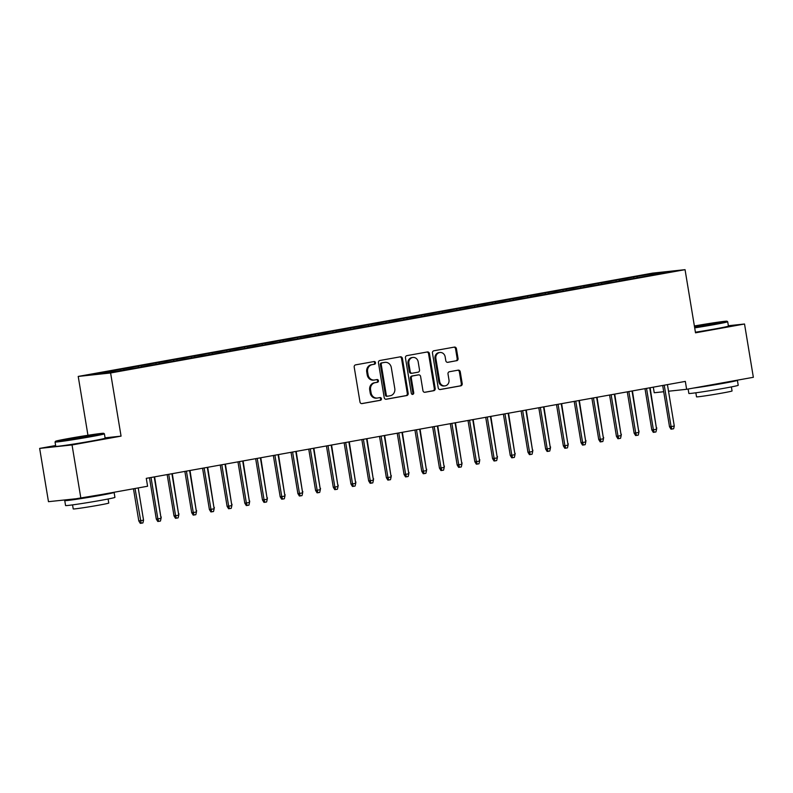 <?xml version="1.0" encoding="UTF-8"?>
<svg xmlns="http://www.w3.org/2000/svg" width="793" height="793" viewBox="0 0 793 793"><rect width="100%" height="100%" fill="white"/><g stroke="black" fill="none" stroke-linecap="round" stroke-linejoin="round"><path stroke-width="1.19" d="M375.515 362.679A1.378 1.239 83.9 0 0 374.078 361.539L355.621 364.859A1.963 1.764 83.9 0 0 354.203 367.109L359.982 401.982A1.963 1.764 83.9 0 0 362.034 403.597L380.491 400.287A1.378 1.239 83.9 0 0 380.045 397.571L377.656 397.997A6.285 5.64 83.9 0 1 377.29 398.056A6.285 5.64 83.9 0 1 371.074 392.803L370.589 389.898A6.285 5.64 83.9 0 1 375.119 382.692L377.508 382.266A1.378 1.239 83.9 0 0 377.062 379.55L374.673 379.986A6.285 5.64 83.9 0 1 374.316 380.035A6.285 5.64 83.9 0 1 368.091 374.782L367.605 371.877A6.285 5.64 83.9 0 1 372.135 364.681L374.524 364.255A1.378 1.239 83.9 0 0 375.515 362.679M374.316 380.035L373.434 380.125A6.285 5.64 83.9 0 1 367.209 374.881L366.733 371.976A6.285 5.64 83.9 0 1 371.263 364.77L373.652 364.344A1.378 1.239 83.9 0 0 373.582 361.628M361.588 403.617L379.619 400.376A1.378 1.239 83.9 0 0 379.54 397.66M377.29 398.056L376.417 398.145A6.285 5.64 83.9 0 1 370.192 392.892L369.716 389.987A6.285 5.64 83.9 0 1 374.246 382.791L376.635 382.355A1.378 1.239 83.9 0 0 376.556 379.649M456.639 360.756A1.963 1.764 83.9 0 0 458.057 358.505L456.431 348.722A1.963 1.764 83.9 0 0 454.379 347.096L433.88 350.784A1.963 1.764 83.9 0 0 432.463 353.034L438.232 387.906A1.963 1.764 83.9 0 0 440.293 389.532L460.792 385.844A1.963 1.764 83.9 0 0 462.2 383.594L460.247 371.778A1.963 1.764 83.9 0 0 458.195 370.153L449.423 371.729A1.963 1.764 83.9 0 0 448.005 373.979L448.977 379.837A5.254 4.718 83.9 0 1 444.883 385.894A5.254 4.718 83.9 0 1 439.679 381.512L435.882 358.555A5.254 4.718 83.9 0 1 439.966 352.488A5.254 4.718 83.9 0 1 445.17 356.88L445.805 360.706A1.963 1.764 83.9 0 0 447.867 362.332L455.757 360.845A1.963 1.764 83.9 0 0 457.174 358.595L455.559 348.811A1.963 1.764 83.9 0 0 453.943 347.175M685.33 381.403L146.279 478.348L147.587 486.238L80.866 498.242L72.044 444.952L121.061 436.13L110.604 372.978L685.053 269.67L695.511 332.822L744.528 324.01L753.35 377.299L686.629 389.294L685.33 381.403M402.408 358.436A1.963 1.764 83.9 0 0 400.356 356.81L379.857 360.498A1.963 1.764 83.9 0 0 378.439 362.748L384.209 397.62A1.963 1.764 83.9 0 0 386.27 399.246L406.769 395.558A1.963 1.764 83.9 0 0 408.177 393.308L402.408 358.436L401.536 358.535A1.963 1.764 83.9 0 0 399.92 356.89M406.868 355.641L427.368 351.953A1.963 1.764 83.9 0 1 429.419 353.579L435.188 388.451A1.963 1.764 83.9 0 1 433.781 390.701L425.008 392.277A1.963 1.764 83.9 0 1 422.947 390.652L420.607 376.506A1.963 1.764 83.9 0 0 418.545 374.881L412.727 375.932A1.963 1.764 83.9 0 0 411.309 378.182L413.748 392.902A1.378 1.239 83.9 0 1 411.319 393.338L405.451 357.891A1.963 1.764 83.9 0 1 406.868 355.641M110.604 372.978L78.22 376.427L652.659 273.119L685.053 269.67M120.685 370.47L120.486 369.29L93.515 374.375L106.996 372.938L129.566 369.102L650.23 275.468M120.486 369.29L130.676 367.684L131.37 368.785M138.379 367.288L138.18 366.108L130.676 367.684M138.18 366.108L148.37 364.502L149.074 365.593M156.072 364.106L155.884 362.926L148.37 364.502M155.884 362.926L166.064 361.321L166.768 362.411M173.776 360.924L173.578 359.744L166.064 361.321M173.578 359.744L183.768 358.139L184.462 359.229M191.47 357.742L191.272 356.563L183.768 358.139M191.272 356.563L201.462 354.957L202.156 356.047M209.164 354.56L208.975 353.381L201.462 354.957M208.975 353.381L219.155 351.775L219.859 352.865M226.867 351.378L226.669 350.199L219.155 351.775M226.669 350.199L236.859 348.593L237.553 349.683M244.561 348.196L244.363 347.017L236.859 348.593M244.363 347.017L254.553 345.411L255.247 346.501M262.255 345.014L262.067 343.835L254.553 345.411M262.067 343.835L272.247 342.229L272.951 343.319M279.959 341.833L279.76 340.643L272.247 342.229M279.76 340.643L289.951 339.047L290.644 340.138M297.653 338.651L297.454 337.461L289.951 339.047M297.454 337.461L307.644 335.865L308.338 336.956M315.346 335.469L315.158 334.279L307.644 335.865M315.158 334.279L325.338 332.683L326.042 333.774M333.05 332.287L332.852 331.097L325.338 332.683M332.852 331.097L343.042 329.491L343.736 330.592M350.744 329.095L350.546 327.915L343.042 329.491M350.546 327.915L360.736 326.31L361.43 327.41M368.438 325.913L368.249 324.733L360.736 326.31M368.249 324.733L378.43 323.128L379.133 324.218M386.141 322.731L385.943 321.552L378.43 323.128M385.943 321.552L396.133 319.946L396.827 321.036M403.835 319.549L403.637 318.37L396.133 319.946M403.637 318.37L413.827 316.764L414.521 317.854M421.529 316.367L421.341 315.188L413.827 316.764M421.341 315.188L431.521 313.582L432.225 314.672M439.233 313.185L439.035 312.006L431.521 313.582M439.035 312.006L449.225 310.4L449.918 311.49M456.927 310.004L456.728 308.824L449.225 310.4M456.728 308.824L466.918 307.218L467.612 308.308M474.62 306.822L474.432 305.642L466.918 307.218M474.432 305.642L484.612 304.036L485.316 305.127M492.324 303.64L492.126 302.46L484.612 304.036M492.126 302.46L502.306 300.854L503.01 301.945M510.018 300.458L509.82 299.278L502.306 300.854M509.82 299.278L520.01 297.672L520.704 298.763M527.712 297.276L527.514 296.086L520.01 297.672M527.514 296.086L537.704 294.49L538.407 295.581M545.415 294.094L545.217 292.904L537.704 294.49M545.217 292.904L555.397 291.309L556.101 292.399M563.109 290.912L562.911 289.723L555.397 291.309M562.911 289.723L573.101 288.117L573.795 289.217M580.803 287.72L580.605 286.541L573.101 288.117M580.605 286.541L590.795 284.935L591.499 286.035M598.497 284.538L598.309 283.359L590.795 284.935M598.309 283.359L608.489 281.753L609.193 282.853M616.201 281.356L616.002 280.177L608.489 281.753M616.002 280.177L626.192 278.571L626.886 279.661M633.894 278.174L633.696 276.995L626.192 278.571M633.696 276.995L656.277 273.159L669.758 271.731L650.29 275.23M636.809 276.668L637.374 277.55M656.277 273.159L656.009 274.2M619.115 279.85L619.68 280.732M601.411 283.032L601.986 283.914M583.717 286.214L584.282 287.096M566.024 289.395L566.589 290.278M548.32 292.577L548.895 293.469M530.626 295.759L531.191 296.651M512.932 298.941L513.497 299.833M495.228 302.123L495.803 303.015M477.535 305.305L478.1 306.197M459.841 308.487L460.406 309.379M442.137 311.669L442.712 312.561M424.443 314.861L425.008 315.743M406.75 318.043L407.315 318.925M389.046 321.224L389.621 322.107M371.352 324.406L371.917 325.289M353.658 327.588L354.223 328.471M335.954 330.77L336.529 331.652M318.261 333.952L318.826 334.834M300.567 337.134L301.132 338.026M282.873 340.316L283.438 341.208M265.169 343.498L265.734 344.39M247.475 346.68L248.04 347.572M229.782 349.862L230.347 350.754M212.078 353.044L212.643 353.936M194.384 356.226L194.949 357.118M176.69 359.417L177.255 360.3M158.987 362.599L159.562 363.481M141.293 365.781L141.858 366.663M123.599 368.963L124.164 369.845M653.313 387.162L654.235 392.743L663.721 391.732M668.519 391.227L686.629 389.294M744.528 324.01L728.361 325.735M55.629 445.527L39.65 448.402L72.044 444.952M39.65 448.402L48.472 501.682L80.866 498.242M87.954 435.278L78.22 376.427M112.973 370.866L113.548 371.758M121.061 436.13L105.072 437.835M385.824 399.256L405.887 395.648A1.963 1.764 83.9 0 0 407.305 393.397L401.536 358.535M382.216 362.867A1.378 1.239 83.9 0 0 381.225 364.443L386.29 395.053A1.378 1.239 83.9 0 0 387.727 396.193L390.245 395.737A6.285 5.64 83.9 0 0 394.785 388.54L391.316 367.615A6.285 5.64 83.9 0 0 385.091 362.361A6.285 5.64 83.9 0 0 384.734 362.411L381.334 362.956A1.378 1.239 83.9 0 0 380.343 364.532L381.225 364.443M387.569 396.203L386.855 396.282A1.378 1.239 83.9 0 1 385.418 395.142L380.343 364.532M385.091 362.361L384.218 362.46A6.285 5.64 83.9 0 0 383.862 362.51L384.734 362.411M381.334 362.956L383.862 362.51M424.552 392.297L432.899 390.79A1.963 1.764 83.9 0 0 434.316 388.54L428.547 353.678A1.963 1.764 83.9 0 0 426.931 352.033M417.901 374.95A1.963 1.764 83.9 0 0 417.673 374.98L411.854 376.021A1.963 1.764 83.9 0 0 410.437 378.271L412.875 393.001L413.748 392.902M412.231 394.448A1.378 1.239 83.9 0 0 412.875 393.001M418.179 361.836A5.254 4.718 83.9 0 0 412.975 357.445A5.254 4.718 83.9 0 0 408.881 363.511L410.219 371.6A1.963 1.764 83.9 0 0 412.281 373.216L418.099 372.175A1.963 1.764 83.9 0 0 419.517 369.925L418.179 361.836M412.975 357.445L412.102 357.544A5.254 4.718 83.9 0 0 408.008 363.6L408.881 363.511M412.053 373.245L411.408 373.315A1.963 1.764 83.9 0 1 409.347 371.689L408.008 363.6M447.421 362.351L455.757 360.845M439.966 352.488L439.094 352.588A5.254 4.718 83.9 0 0 435 358.644L435.882 358.555M444.883 385.894L444.011 385.993A5.254 4.718 83.9 0 1 438.807 381.602L435 358.644M439.847 389.541L459.91 385.933A1.963 1.764 83.9 0 0 461.328 383.683L459.375 371.867A1.963 1.764 83.9 0 0 457.759 370.232M143.553 520.188L142.918 522.914L141.154 523.231L140.282 523.33L138.795 520.932L143.553 520.188L138.22 487.923M141.154 523.231L135.028 488.498M138.795 520.932L133.472 488.775M149.471 477.773L156.3 519.068L157.876 518.9L151.027 477.495M161.068 518.325L160.434 521.051L158.659 521.368L157.876 518.9L161.068 518.325L154.209 476.92M158.659 521.368L157.787 521.467L156.3 519.068M160.86 517.076L154.605 476.851M161.257 517.006L161.019 518.027M178.554 513.894L172.299 473.669M178.95 513.824L178.712 514.845M167.164 474.591L174.004 515.886L175.58 515.718L168.721 474.303M178.762 515.143L178.128 517.869L176.363 518.186L175.58 515.718L178.762 515.143L171.912 473.738M176.363 518.186L175.481 518.285L174.004 515.886M184.858 471.409L191.698 512.694L193.274 512.536L186.424 471.121M196.456 511.961L195.831 514.687L194.057 515.004L193.274 512.536L196.456 511.961L189.606 470.556M194.057 515.004L193.185 515.103L191.698 512.694M90.313 436.18A24.414 0.694 -9.4 0 0 103.705 433.315A24.414 0.694 -9.4 0 0 68.951 438.45A24.414 0.694 -9.4 0 0 55.55 441.285A24.414 0.694 -9.4 0 0 90.313 436.18M103.705 433.315L104.389 433.801A25.019 0.714 170.6 0 1 104.408 433.821A25.019 0.714 170.6 0 1 90.67 436.745A25.019 0.714 170.6 0 1 55.044 441.998A25.019 0.714 170.6 0 1 55.054 441.969L55.55 441.285M84.97 436.745L67.593 439.322L86.1 435.952L91.671 435.337L84.97 436.745M85.089 436.725L74.274 438.519M113.389 492.394A25.019 0.714 170.6 0 1 114.113 492.443L114.926 497.37A25.019 0.714 170.6 0 1 101.187 500.294A25.019 0.714 170.6 0 1 65.571 505.547L64.748 500.611A25.019 0.714 170.6 0 1 69.001 499.501M114.113 492.443A25.019 0.714 170.6 0 1 100.374 495.357A25.019 0.714 170.6 0 1 64.748 500.611M108.096 499.005L108.77 503.059A18.011 0.515 170.6 0 1 98.877 505.161A18.011 0.515 170.6 0 1 73.234 508.937L72.559 504.883M104.408 433.821L105.122 438.162A25.019 0.714 170.6 0 1 91.393 441.086A25.019 0.714 170.6 0 1 55.768 446.34L55.044 441.998M102.852 494.307L76.009 498.757M694.589 327.261A24.414 0.694 -9.4 0 0 713.601 324.089A24.414 0.694 -9.4 0 0 726.993 321.215A24.414 0.694 -9.4 0 0 694.371 325.982M726.993 321.215L727.677 321.71A25.019 0.714 170.6 0 1 727.696 321.73A25.019 0.714 170.6 0 1 713.958 324.654A25.019 0.714 170.6 0 1 694.688 327.876M694.44 326.379L714.959 323.237L694.519 326.865M708.377 324.634L697.562 326.429M736.677 380.293A25.019 0.714 170.6 0 1 737.401 380.343L738.214 385.279A25.019 0.714 170.6 0 1 724.475 388.203A25.019 0.714 170.6 0 1 688.859 393.447L688.126 389.026M737.401 380.343A25.019 0.714 170.6 0 1 723.662 383.267A25.019 0.714 170.6 0 1 693.459 388.064M731.384 386.915L732.058 390.959A18.011 0.515 170.6 0 1 722.165 393.07A18.011 0.515 170.6 0 1 696.522 396.847L695.848 392.793M727.696 321.73L728.41 326.072A25.019 0.714 170.6 0 1 714.681 328.996A25.019 0.714 170.6 0 1 695.402 332.217M726.14 382.186L704.015 386.171M196.258 510.712L190.003 470.477M196.644 510.642L196.406 511.663M213.951 507.53L207.697 467.295M214.348 507.461L214.11 508.482M202.562 468.227L209.392 509.512L210.968 509.344L204.118 467.939M214.16 508.779L213.525 511.505L211.751 511.822L210.968 509.344L214.16 508.779L207.3 467.374M211.751 511.822L210.879 511.921L209.392 509.512M220.256 465.045L227.095 506.33L228.671 506.162L221.812 464.757M231.853 505.597L231.219 508.323L229.455 508.64L228.671 506.162L231.853 505.597L225.004 464.183M229.455 508.64L228.572 508.739L227.095 506.33M231.645 504.348L225.39 464.113M232.042 504.279L231.804 505.29M237.95 461.853L244.789 503.149L246.365 502.98L239.516 461.576M249.547 502.405L248.923 505.141L247.148 505.458L246.365 502.98L249.547 502.405L242.698 461.001M247.148 505.458L246.276 505.547L244.789 503.149M249.349 501.166L243.094 460.931M249.736 501.087L249.498 502.108M255.653 458.671L262.483 499.967L264.059 499.798L257.21 458.394M267.251 499.223L266.617 501.959L264.842 502.276L264.059 499.798L267.251 499.223L260.391 457.819M264.842 502.276L263.97 502.365L262.483 499.967M267.043 497.984L260.788 457.749M267.439 497.905L267.201 498.926M273.347 455.489L280.187 496.785L281.763 496.616L274.903 455.212M284.945 496.041L284.31 498.777L282.546 499.094L281.763 496.616L284.945 496.041L278.095 454.637M282.546 499.094L281.664 499.184L280.187 496.785M284.737 494.792L278.482 454.567M285.133 494.723L284.895 495.744M291.041 452.307L297.881 493.603L299.457 493.434L292.597 452.03M302.639 492.859L302.004 495.595L300.24 495.912L299.457 493.434L302.639 492.859L295.789 451.455M300.24 495.912L299.367 496.002L297.881 493.603M302.44 491.61L296.185 451.386M302.827 491.541L302.589 492.562M308.745 449.125L315.574 490.421L317.15 490.252L310.301 448.848M320.342 489.678L319.708 492.413L317.934 492.731L317.15 490.252L320.342 489.678L313.483 448.273M317.934 492.731L317.061 492.82L315.574 490.421M320.134 488.429L313.879 448.204M320.531 488.359L320.293 489.38M326.438 445.944L333.278 487.239L334.854 487.071L327.995 445.666M338.036 486.496L337.402 489.231L335.637 489.549L334.854 487.071L338.036 486.496L331.177 445.091M335.637 489.549L334.755 489.638L333.278 487.239M337.828 485.247L331.573 445.022M338.224 485.177L337.987 486.198M344.132 442.762L350.972 484.057L352.548 483.889L345.689 442.484M355.73 483.314L355.095 486.04L353.331 486.367L352.548 483.889L355.73 483.314L348.88 441.909M353.331 486.367L352.459 486.456L350.972 484.057M355.522 482.065L349.277 441.84M355.918 481.995L355.68 483.016M361.836 439.58L368.666 480.875L370.242 480.707L363.392 439.302M373.434 480.132L372.799 482.858L371.025 483.185L370.242 480.707L373.434 480.132L366.574 438.727M371.025 483.185L370.153 483.274L368.666 480.875M373.225 478.883L366.971 438.658M373.622 478.813L373.384 479.834M379.53 436.398L386.369 477.693L387.946 477.525L381.086 436.12M391.127 476.95L390.493 479.676L388.729 479.993L387.946 477.525L391.127 476.95L384.268 435.545M388.729 479.993L387.846 480.092L386.369 477.693M390.919 475.701L384.664 435.476M391.316 475.631L391.078 476.652M397.224 433.216L404.063 474.511L405.639 474.343L398.78 432.938M408.821 473.768L408.187 476.494L406.422 476.811L405.639 474.343L408.821 473.768L401.972 432.363M406.422 476.811L405.55 476.91L404.063 474.511M408.613 472.519L402.368 432.294M409.01 472.45L408.772 473.471M414.927 430.034L421.757 471.32L423.333 471.161L416.484 429.747M426.525 470.586L425.891 473.312L424.116 473.629L423.333 471.161L426.525 470.586L419.666 429.182M424.116 473.629L423.244 473.728L421.757 471.32M426.317 469.337L420.062 429.112M426.703 469.268L426.475 470.289M432.621 426.852L439.461 468.138L441.037 467.969L434.177 426.565M444.219 467.404L443.584 470.13L441.82 470.447L441.037 467.969L444.219 467.404L437.359 426M441.82 470.447L440.938 470.546L439.461 468.138M444.011 466.155L437.756 425.92M444.407 466.086L444.169 467.107M450.315 423.67L457.155 464.956L458.731 464.787L451.871 423.383M461.913 464.222L461.278 466.948L459.514 467.265L458.731 464.787L461.913 464.222L455.063 422.808M459.514 467.265L458.641 467.364L457.155 464.956M461.704 462.973L455.45 422.738M462.101 462.904L461.863 463.915M468.019 420.478L474.848 461.774L476.424 461.605L469.575 420.201M479.616 461.04L478.982 463.766L477.208 464.083L476.424 461.605L479.616 461.04L472.757 419.626M477.208 464.083L476.335 464.173L474.848 461.774M479.408 459.791L473.153 419.556M479.795 459.712L479.567 460.733M485.712 417.296L492.552 458.592L494.128 458.423L487.269 417.019M497.31 457.848L496.676 460.584L494.901 460.902L494.128 458.423L497.31 457.848L490.451 416.444M494.901 460.902L494.029 460.991L492.552 458.592M497.102 456.609L490.847 416.375M497.498 456.53L497.261 457.551M503.406 414.115L510.246 455.41L511.822 455.241L504.963 413.837M515.004 454.667L514.37 457.402L512.605 457.72L511.822 455.241L515.004 454.667L508.154 413.262M512.605 457.72L511.723 457.809L510.246 455.41M514.796 453.418L508.541 413.193M515.192 453.348L514.954 454.369M521.11 410.933L527.94 452.228L529.516 452.06L522.666 410.655M532.708 451.485L532.073 454.22L530.299 454.538L529.516 452.06L532.708 451.485L525.848 410.08M530.299 454.538L529.427 454.627L527.94 452.228M532.5 450.236L526.245 410.011M532.886 450.166L532.658 451.187M538.804 407.751L545.643 449.046L547.21 448.878L540.36 407.473M550.401 448.303L549.767 451.039L547.993 451.356L547.21 448.878L550.401 448.303L543.542 406.898M547.993 451.356L547.12 451.445L545.643 449.046M550.193 447.054L543.939 406.829M550.59 446.984L550.352 448.005M556.498 404.569L563.337 445.864L564.913 445.696L558.054 404.291M568.095 445.121L567.461 447.857L565.696 448.174L564.913 445.696L568.095 445.121L561.246 403.716M565.696 448.174L564.814 448.263L563.337 445.864M567.887 443.872L561.632 403.647M568.284 443.802L568.046 444.823M574.201 401.387L581.031 442.682L582.607 442.514L575.758 401.109M585.789 441.939L585.165 444.675L583.39 444.992L582.607 442.514L585.789 441.939L578.94 400.534M583.39 444.992L582.518 445.081L581.031 442.682M585.591 440.69L579.336 400.465M585.977 440.621L585.749 441.642M591.895 398.205L598.725 439.5L600.301 439.332L593.451 397.927M603.493 438.757L602.858 441.483L601.084 441.81L600.301 439.332L603.493 438.757L596.633 397.352M601.084 441.81L600.212 441.899L598.725 439.5M603.285 437.508L597.03 397.283M603.681 437.439L603.443 438.46M609.589 395.023L616.429 436.319L618.005 436.15L611.145 394.745M621.187 435.575L620.552 438.301L618.788 438.618L618.005 436.15L621.187 435.575L614.337 394.171M618.788 438.618L617.906 438.717L616.429 436.319M620.978 434.326L614.724 394.101M621.375 434.257L621.137 435.278M627.283 391.841L634.122 433.137L635.699 432.968L628.849 391.564M638.88 432.393L638.256 435.119L636.482 435.436L635.699 432.968L638.88 432.393L632.031 390.989M636.482 435.436L635.609 435.535L634.122 433.137M638.682 431.144L632.427 390.919M639.069 431.075L638.831 432.096M644.987 388.659L651.816 429.945L653.392 429.786L646.543 388.372M656.584 429.211L655.95 431.937L654.175 432.254L653.392 429.786L656.584 429.211L649.725 387.807M654.175 432.254L653.303 432.354L651.816 429.945M656.376 427.962L650.121 387.737M656.773 427.893L656.535 428.914M662.68 385.477L669.52 426.763L671.096 426.594L664.237 385.19M674.278 426.029L673.644 428.755L671.879 429.072L671.096 426.594L674.278 426.029L667.428 384.625M671.879 429.072L670.997 429.172L669.52 426.763M371.263 364.77L372.135 364.681M366.733 371.976L367.605 371.877M367.209 374.881L368.091 374.782M376.635 382.355L377.508 382.266M374.246 382.791L375.119 382.692M369.716 389.987L370.589 389.898M370.192 392.892L371.074 392.803M379.619 400.376L380.491 400.287M373.652 364.344L374.524 364.255M407.305 393.397L408.177 393.308M405.887 395.648L406.769 395.558M385.418 395.142L386.29 395.053M428.547 353.678L429.419 353.579M434.316 388.54L435.188 388.451M432.899 390.79L433.781 390.701M417.673 374.98L418.545 374.881M411.854 376.021L412.727 375.932M410.437 378.271L411.309 378.182M409.347 371.689L410.219 371.6M438.807 381.602L439.679 381.512M459.375 371.867L460.247 371.778M461.328 383.683L462.2 383.594M459.91 385.933L460.792 385.844M455.559 348.811L456.431 348.722M457.174 358.595L458.057 358.505M386.776 396.292L387.648 396.203M417.782 374.96L418.664 374.871M411.289 373.325L412.172 373.235"/></g></svg>
